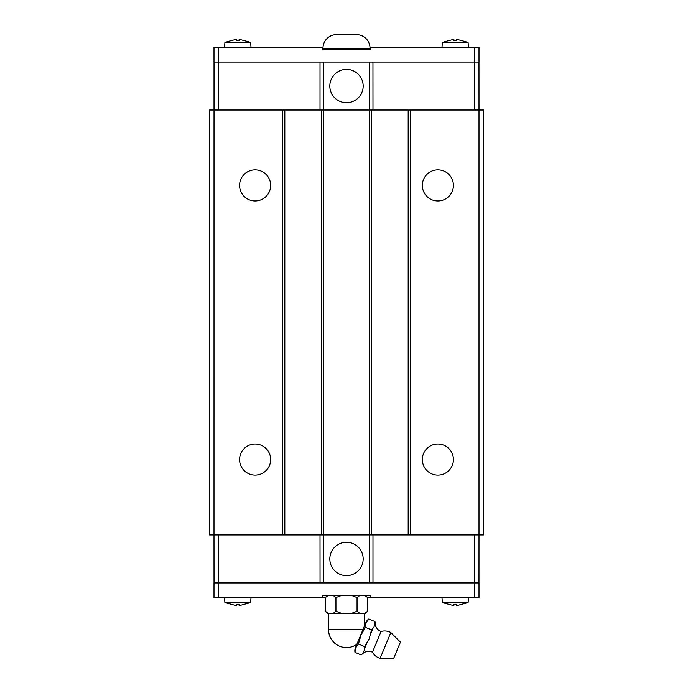 <?xml version="1.0" encoding="UTF-8"?>
<svg xmlns="http://www.w3.org/2000/svg" width="693" height="693" viewBox="0 0 693 693"><rect width="100%" height="100%" fill="white"/><g stroke="black" fill="none" stroke-linecap="round" stroke-linejoin="round"><path stroke-width="1.04" d="M362.534 653.577L364.388 650.207L364.622 646.569L369.239 638.721L371.526 629.902L373.925 627.165L375.112 623.215A9.234 9.234 0 0 0 381.046 631.488L372.479 652.191A9.234 9.234 0 0 0 362.43 653.837A8.307 8.307 0 0 1 361.174 654.902L362.43 653.837M239.587 459.563A15.532 15.532 0 0 1 255.119 444.022A15.532 15.532 0 0 1 270.66 459.563A15.532 15.532 0 0 1 255.119 475.095A15.532 15.532 0 0 1 239.587 459.563M239.587 185.421A15.532 15.532 0 0 1 255.119 169.889A15.532 15.532 0 0 1 270.66 185.421A15.532 15.532 0 0 1 255.119 200.961A15.532 15.532 0 0 1 239.587 185.421M422.34 459.563A15.532 15.532 0 0 1 437.881 444.022A15.532 15.532 0 0 1 453.413 459.563A15.532 15.532 0 0 1 437.881 475.095A15.532 15.532 0 0 1 422.34 459.563M422.34 185.421A15.532 15.532 0 0 1 437.881 169.889A15.532 15.532 0 0 1 453.413 185.421A15.532 15.532 0 0 1 437.881 200.961A15.532 15.532 0 0 1 422.34 185.421M329.825 558.939A16.675 16.675 0 0 1 346.5 542.255A16.675 16.675 0 0 1 363.175 558.939A16.675 16.675 0 0 1 346.5 575.614A16.675 16.675 0 0 1 329.825 558.939M468.52 597.539L468.078 602.572L456.609 605.673L456.609 604.235L453.872 604.235L456.609 604.235M453.872 604.235L453.872 605.673L442.403 602.572L441.961 597.539M442.403 602.572L468.078 602.572M251.039 597.539L250.597 602.572L239.128 605.673L239.128 604.235L236.391 604.235L239.128 604.235M236.391 604.235L236.391 605.673L224.922 602.572L224.48 597.539M224.922 602.572L250.597 602.572M390.809 632.527L400.415 642.134L393.702 658.35L380.111 658.35L390.809 632.527A12.821 12.821 0 0 0 381.046 631.488M372.479 652.191A12.821 12.821 0 0 0 380.111 658.35M364.431 613.53L364.431 626.056L365.835 622.66L355.474 647.66A8.307 8.307 0 0 0 354.981 652.338L361.174 654.902M355.474 647.66L356.878 644.282A17.931 17.931 0 0 1 328.569 629.66L328.569 613.53M354.981 652.338L355.726 647.764L358.437 644.005L360.906 635.264L365.332 627.338L366.077 622.764L368.789 619.005A8.307 8.307 0 0 0 365.835 622.66M366.649 643.641L364.648 648.466M372.886 628.586L370.885 633.411M375.112 623.215A8.307 8.307 0 0 0 374.974 621.569L375.008 623.466M327.676 613.53L325.398 611.252L328.421 613.53L327.676 613.53M367.602 611.252L365.324 613.53L364.579 613.53L367.611 611.252L367.602 597.539L365.324 595.261M327.676 595.261L325.398 597.539L325.398 611.252M363.175 86.053A16.675 16.675 0 0 1 346.5 102.729A16.675 16.675 0 0 1 329.825 86.053A16.675 16.675 0 0 1 346.5 69.378A16.675 16.675 0 0 1 363.175 86.053M370.027 49.731L370.027 48.215L322.973 48.215L322.973 49.731M322.973 48.215A13.565 13.565 0 0 1 336.538 34.65L356.462 34.65A13.565 13.565 0 0 1 370.027 48.215M224.48 47.445L224.922 42.42L230.908 40.714M244.612 40.714L250.597 42.42L251.039 47.445M250.597 42.42L224.922 42.42M244.612 40.748L239.128 39.31L239.128 40.748L236.391 40.748L236.391 39.31L230.908 40.748M441.961 47.445L442.403 42.42L448.388 40.714M462.092 40.714L468.078 42.42L468.52 47.445M468.078 42.42L442.403 42.42M462.092 40.748L456.609 39.31L456.609 40.748L453.872 40.748L453.872 39.31L448.388 40.748M372.955 62.067L369.343 62.067L369.343 110.04L479.002 110.04L478.976 62.067L372.955 62.067L372.981 110.04M320.019 110.04L320.019 62.067L213.998 62.067L213.998 47.445L322.99 47.445M453.872 40.748L456.609 40.748M236.391 40.748L239.128 40.748M370.01 47.445L370.486 47.445L370.486 49.731L322.514 49.731L322.514 47.445M479.002 62.067L479.002 47.445L370.486 47.445M218.572 62.067L218.572 47.445M474.428 62.067L474.428 47.445M214.024 62.067L213.998 534.944L209.433 534.944L209.433 110.04L284.823 110.04L284.823 534.944L369.343 534.944L369.343 110.04L323.657 110.04L323.657 62.067L320.045 62.067M369.343 62.067L323.657 62.067M218.59 110.04L218.59 62.067M474.41 110.04L474.41 62.067M284.823 534.944L213.998 534.944L214.024 582.926L320.045 582.926L320.019 534.944M372.981 534.944L372.981 582.926L479.002 582.926L479.002 597.539L367.602 597.539L364.579 595.261M360.074 595.261L357.042 597.539M357.042 611.252L360.074 613.53L351.013 613.53L357.06 611.252L357.051 597.539L351.013 595.261M335.958 597.539L332.926 595.261M341.987 595.261L335.94 597.539L335.949 611.252L341.987 613.53L332.926 613.53L335.958 611.252M328.421 595.261L325.389 597.539L322.514 597.539L322.514 595.261L370.486 595.261L370.486 597.539M328.421 613.53L332.926 613.53M360.074 613.53L364.579 613.53M341.987 613.53L351.013 613.53M358.428 644.005L364.622 646.569M365.332 627.338L371.526 629.902M368.789 619.005L374.974 621.569M474.428 582.926L474.428 597.539M218.572 582.926L218.572 597.539L322.514 597.539M213.998 582.926L213.998 597.539L218.572 597.539M320.045 582.926L372.955 582.926M284.823 110.04L323.657 110.04L323.657 582.926M410.464 110.04L410.464 534.944L369.343 534.944L369.343 582.926M474.41 534.944L474.41 582.926M218.59 534.944L218.59 582.926M410.464 534.944L479.002 534.944L478.976 582.926M479.002 534.944L483.567 534.944L483.567 110.04L479.002 110.04L479.002 534.944M321.37 534.944L321.37 110.04M371.63 110.04L371.63 534.944M408.177 110.04L408.177 534.944M282.536 534.944L282.536 110.04M362.933 629.66L328.569 629.66"/></g></svg>
